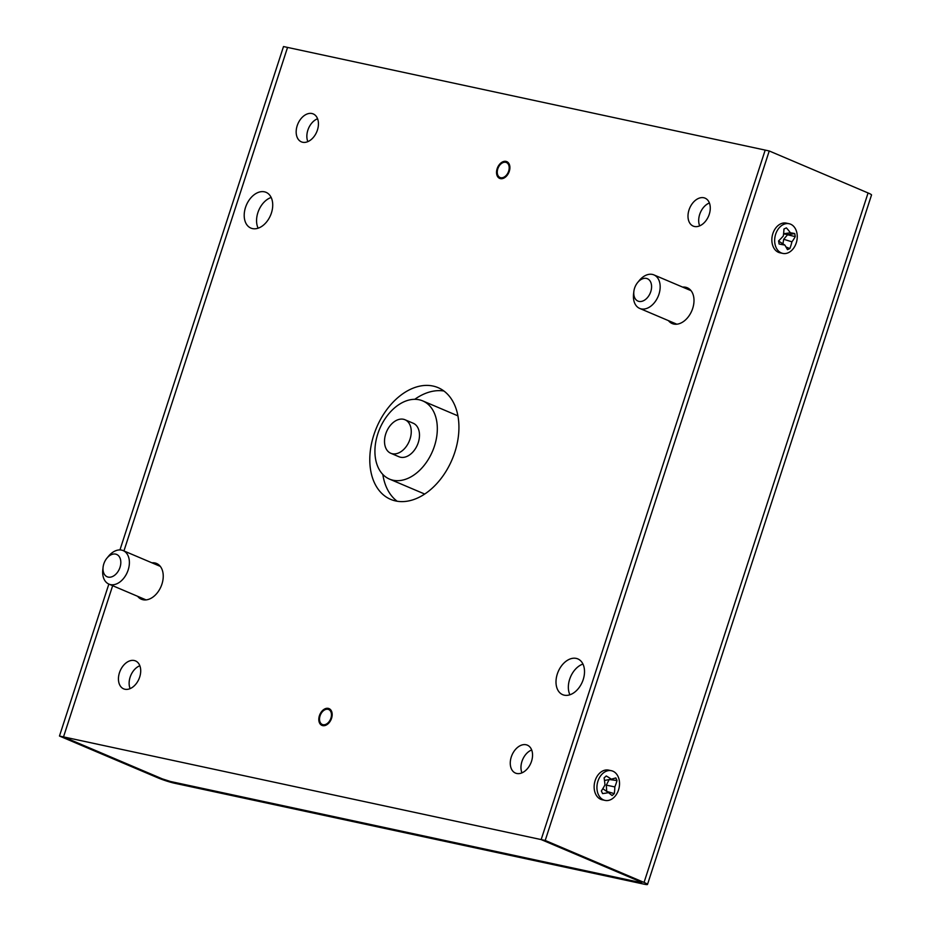 <?xml version="1.0" encoding="UTF-8"?>
<svg xmlns="http://www.w3.org/2000/svg" width="931" height="931" viewBox="0 0 931 931"><rect width="100%" height="100%" fill="white"/><g stroke="black" fill="none" stroke-linecap="round" stroke-linejoin="round"><path stroke-width="1.4" d="M433.031 386.051A60.69 40.999 -67 0 0 375.17 431.111A60.69 40.999 -67 0 0 390.636 499.365A60.69 40.999 -67 0 0 395.687 500.959A60.69 40.999 -67 0 0 453.548 455.899A60.69 40.999 -67 0 0 438.082 387.645A60.69 40.999 -67 0 0 433.031 386.051M443.936 391.02A60.69 40.999 -67 0 0 414.737 399.329M382.827 474.449A60.69 40.999 -67 0 0 397.13 501.227M576.231 658.403A19.423 13.115 -67 0 0 557.716 672.834A19.423 13.115 -67 0 0 562.661 694.666A19.423 13.115 -67 0 0 564.279 695.178A19.423 13.115 -67 0 0 582.794 680.759A19.423 13.115 -67 0 0 577.848 658.915A19.423 13.115 -67 0 0 576.231 658.403M582.957 664.059A19.423 13.115 -67 0 0 569.912 694.782M264.439 191.821A19.423 13.115 -67 0 0 245.924 206.24A19.423 13.115 -67 0 0 250.87 228.083A19.423 13.115 -67 0 0 252.487 228.595A19.423 13.115 -67 0 0 271.002 214.177A19.423 13.115 -67 0 0 266.057 192.333A19.423 13.115 -67 0 0 264.439 191.821M271.165 197.477A19.423 13.115 -67 0 0 258.12 228.188M137.66 596.329A19.423 13.115 -67 0 0 141.384 599.227A19.423 13.115 -67 0 0 143.002 599.739A19.423 13.115 -67 0 0 161.517 585.32A19.423 13.115 -67 0 0 156.571 563.476A19.423 13.115 -67 0 0 154.953 562.964A19.423 13.115 -67 0 0 151.893 562.813M668.423 320.625A19.423 13.115 -67 0 0 672.147 323.534A19.423 13.115 -67 0 0 673.765 324.046A19.423 13.115 -67 0 0 692.28 309.616A19.423 13.115 -67 0 0 687.334 287.784A19.423 13.115 -67 0 0 685.716 287.272A19.423 13.115 -67 0 0 682.656 287.109M526.073 744.753A15.175 10.253 -67 0 0 511.608 756.019A15.175 10.253 -67 0 0 515.471 773.079A15.175 10.253 -67 0 0 516.74 773.475A15.175 10.253 -67 0 0 531.205 762.21A15.175 10.253 -67 0 0 527.342 745.149A15.175 10.253 -67 0 0 526.073 744.753M311.978 113.524A15.175 10.253 -67 0 0 297.513 124.789A15.175 10.253 -67 0 0 301.376 141.849A15.175 10.253 -67 0 0 302.633 142.257A15.175 10.253 -67 0 0 317.099 130.992A15.175 10.253 -67 0 0 313.235 113.931A15.175 10.253 -67 0 0 311.978 113.524M134.25 660.521A15.175 10.253 -67 0 0 119.785 671.786A15.175 10.253 -67 0 0 123.648 688.847A15.175 10.253 -67 0 0 124.905 689.243A15.175 10.253 -67 0 0 139.371 677.977A15.175 10.253 -67 0 0 135.507 660.917A15.175 10.253 -67 0 0 134.25 660.521M703.801 197.756A15.175 10.253 -67 0 0 689.336 209.033A15.175 10.253 -67 0 0 693.199 226.093A15.175 10.253 -67 0 0 694.468 226.489A15.175 10.253 -67 0 0 708.933 215.224A15.175 10.253 -67 0 0 705.07 198.163A15.175 10.253 -67 0 0 703.801 197.756M506.022 161.389A9.101 6.145 -67 0 0 497.34 168.15A9.101 6.145 -67 0 0 499.668 178.391A9.101 6.145 -67 0 0 500.424 178.624A9.101 6.145 -67 0 0 509.094 171.863A9.101 6.145 -67 0 0 506.778 161.633A9.101 6.145 -67 0 0 506.022 161.389M328.294 708.375A9.101 6.145 -67 0 0 319.612 715.136A9.101 6.145 -67 0 0 321.94 725.377A9.101 6.145 -67 0 0 322.696 725.621A9.101 6.145 -67 0 0 331.366 718.86A9.101 6.145 -67 0 0 329.05 708.619A9.101 6.145 -67 0 0 328.294 708.375M119.948 549.93L283.501 46.55L287.551 47.423L123.939 550.943L287.551 47.423L765.189 150.1L541.167 839.587L63.517 736.898L112.651 585.704L63.517 736.898L162.355 778.886L170.524 781.505L162.355 778.886L63.517 736.898L59.468 736.037L108.846 584.086M640.074 882.448L170.524 781.505L640.074 882.448L640.004 881.564L641.727 882.576L640.074 882.448M545.217 840.46L541.167 839.587L640.004 881.564L541.167 839.587L765.189 150.1L769.239 150.973L545.217 840.46L644.054 882.437A12.138 1.152 18 0 1 647.499 884.45A12.138 1.152 18 0 1 644.194 884.194L174.644 783.25A12.138 1.152 18 0 1 158.317 778.013L59.468 736.037M647.499 884.45L871.532 194.963A12.138 1.152 -162 0 0 868.076 192.961L769.239 150.973M106.89 558.193L108.508 556.238A18.201 12.301 113 0 1 121.624 550.116A18.201 12.301 113 0 1 123.148 550.605A18.201 12.301 113 0 1 127.78 571.075A18.201 12.301 113 0 1 110.428 584.598A18.201 12.301 113 0 1 108.915 584.109A18.201 12.301 113 0 1 102.806 569.656L103.097 567.142A12.138 8.204 113 0 1 106.89 558.193A12.138 8.204 113 0 1 115.642 554.12A12.138 8.204 113 0 1 120.006 567.351A12.138 8.204 113 0 1 108.182 577.104A12.138 8.204 113 0 1 103.097 567.142M637.665 282.5L639.271 280.545A18.201 12.301 113 0 1 652.398 274.424A18.201 12.301 113 0 1 653.911 274.901A18.201 12.301 113 0 1 658.554 295.371A18.201 12.301 113 0 1 641.191 308.894A18.201 12.301 113 0 1 639.678 308.417A18.201 12.301 113 0 1 633.569 293.963L633.86 291.45A12.138 8.204 113 0 1 637.665 282.5A12.138 8.204 113 0 1 646.405 278.416A12.138 8.204 113 0 1 650.769 291.647A12.138 8.204 113 0 1 638.945 301.4A12.138 8.204 113 0 1 633.86 291.45M611.411 770.717L608.618 770.123A15.175 11.091 102.1 0 0 596.608 777.164A15.175 11.091 102.1 0 0 595.549 793.875A15.175 11.091 102.1 0 0 602.241 799.787L605.034 800.392A15.175 11.091 -77.9 0 1 598.342 794.48A15.175 11.091 -77.9 0 1 599.401 777.769A15.175 11.091 -77.9 0 1 611.411 770.717A15.175 11.091 -77.9 0 1 618.114 776.629A15.175 11.091 -77.9 0 1 617.055 793.34A15.175 11.091 -77.9 0 1 605.034 800.392M604.964 784.903A38.671 16.56 -99.8 0 0 604.103 777.897A38.823 10.869 -32.9 0 0 606.244 775.977A38.671 15.862 15.9 0 1 611.283 779.189A38.671 1.571 -12.9 0 0 615.81 777.932A38.823 25.312 37 0 1 616.997 780.539A38.671 31.328 135.7 0 1 614.797 786.916A38.671 31.2 67.4 0 1 614.262 793.619A38.823 25.568 166.4 0 1 612.121 795.551A38.671 1.234 -143.4 0 0 608.467 792.63A38.671 16.199 -172.3 0 1 602.555 793.584A38.823 10.613 -123.5 0 0 601.368 790.978A38.671 16.688 -56.8 0 0 604.964 784.903M608.467 792.63L602.799 788.685M614.262 793.619L606.721 791.408M614.797 786.916L606.337 785.124L606.675 791.385M609.118 779.596L606.337 785.124M616.997 780.539L609.479 779.526M611.283 779.189L604.487 780.457M429.796 405.963A42.477 28.698 113 0 1 429.761 456.935A42.477 28.698 113 0 1 389.507 479.104A42.477 28.698 113 0 1 382.455 474.042A42.477 28.698 113 0 1 382.478 423.07A42.477 28.698 113 0 1 422.732 400.9A42.477 28.698 113 0 1 429.796 405.963M408.034 421.918A18.201 12.301 113 0 1 408.011 443.761A18.201 12.301 113 0 1 390.764 453.257A18.201 12.301 113 0 1 387.738 451.093A18.201 12.301 113 0 1 387.75 429.249A18.201 12.301 113 0 1 404.997 419.753A18.201 12.301 113 0 1 408.034 421.918M404.997 419.753L413.236 423.244A18.201 12.301 113 0 1 416.262 425.42A18.201 12.301 113 0 1 416.25 447.264A18.201 12.301 113 0 1 399.003 456.76L390.764 453.257M789.139 223.731L786.346 223.126A15.175 11.091 102.1 0 0 780.772 223.824A15.175 11.091 102.1 0 0 771.857 239.372A15.175 11.091 102.1 0 0 779.969 252.801L782.762 253.395A15.175 11.091 -77.9 0 1 774.662 239.965A15.175 11.091 -77.9 0 1 783.565 224.429A15.175 11.091 -77.9 0 1 789.139 223.731A15.175 11.091 -77.9 0 1 797.25 237.161A15.175 11.091 -77.9 0 1 788.348 252.708A15.175 11.091 -77.9 0 1 782.762 253.395M784.833 245.062A38.671 8.914 -160.1 0 1 779.096 243.992A38.823 15.117 -108 0 0 778.584 240.931A38.671 13.185 -40.3 0 0 783.308 236.009A38.671 18.12 -81.8 0 0 783.972 228.979A38.823 4.899 -19.1 0 0 786.358 227.886A38.671 22.437 29.5 0 1 790.372 232.785A38.671 5.726 -0.8 0 1 794.725 233.553A38.823 29.815 55.9 0 1 795.249 236.602A38.671 27.825 157.8 0 1 791.909 241.827A38.671 32.748 95.6 0 1 789.849 248.554A38.823 19.586 -178.6 0 1 787.463 249.648A38.671 7.809 -130.4 0 0 784.833 245.062L778.607 241.082M789.849 248.554L785.997 247.006M791.909 241.827L783.704 239.267L782.959 243.701M795.249 236.602L787.545 234.763L783.704 239.267M794.725 233.553L787.545 234.763M783.565 233.96L787.486 234.461M790.372 232.785L783.588 233.751M307.858 141.628A14.803 9.997 113 0 1 306.974 134.192A14.803 9.997 113 0 1 311.606 123.276A14.803 9.997 113 0 1 317.576 118.761M699.693 225.861A14.803 9.997 113 0 1 698.809 218.424A14.803 9.997 113 0 1 703.44 207.508A14.803 9.997 113 0 1 709.41 202.993M521.965 772.846A14.803 9.997 113 0 1 521.081 765.41A14.803 9.997 113 0 1 521.569 762.768A14.803 9.997 113 0 1 525.712 754.506A14.803 9.997 113 0 1 531.682 749.979M130.131 688.614A14.803 9.997 113 0 1 129.246 681.178A14.803 9.997 113 0 1 133.878 670.273A14.803 9.997 113 0 1 136.95 667.341A14.803 9.997 113 0 1 139.848 665.746M500.983 178.705A9.101 6.145 113 0 1 500.855 178.589L498.9 176.727A8.123 5.493 113 0 1 498.166 167.859A8.123 5.493 113 0 1 505.056 162.227A8.123 5.493 113 0 1 505.719 162.308A8.123 5.493 113 0 1 508.64 171.176A8.123 5.493 113 0 1 500.715 177.705A8.123 5.493 113 0 1 498.9 176.727M505.056 162.227L507.756 162.343A9.101 6.145 113 0 1 507.93 162.355M323.255 725.703A9.101 6.145 113 0 1 323.127 725.575L321.172 723.724A8.123 5.493 113 0 1 320.439 714.857A8.123 5.493 113 0 1 327.328 709.224A8.123 5.493 113 0 1 327.991 709.306A8.123 5.493 113 0 1 330.912 718.162A8.123 5.493 113 0 1 322.987 724.69A8.123 5.493 113 0 1 321.172 723.724M327.328 709.224L330.028 709.341A9.101 6.145 113 0 1 330.202 709.341M868.076 192.961L644.054 882.437M108.915 584.109L146.062 599.89M123.148 550.605L160.295 566.374M639.678 308.417L676.825 324.197M653.911 274.901L691.058 290.681M457.912 415.854L422.732 400.9M424.699 494.047L389.507 479.104"/></g></svg>
